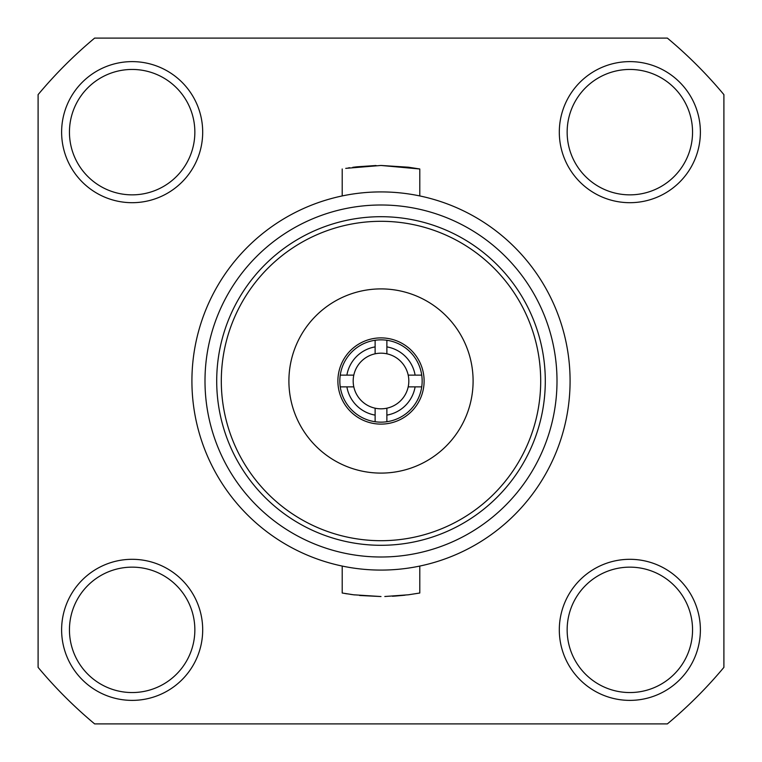 <?xml version="1.0" encoding="UTF-8"?>
<svg xmlns="http://www.w3.org/2000/svg" width="762" height="762" viewBox="0 0 762 762"><rect width="100%" height="100%" fill="white"/><g stroke="black" fill="none" stroke-linecap="round" stroke-linejoin="round"><path stroke-width="1.14" d="M723.9 94.631A446.751 446.751 0 0 0 667.369 38.1L94.631 38.1A446.751 446.751 0 0 0 38.1 94.631L38.1 667.369A446.751 446.751 0 0 0 94.631 723.9L667.369 723.9A446.751 446.751 0 0 0 723.9 667.369L723.9 94.631M441.074 201.711L441.074 201.711A189.081 189.081 0 0 0 431.778 198.863L429.158 198.149A189.081 189.081 0 0 0 423.815 196.825L422.053 196.425A189.081 189.081 0 0 0 419.795 195.939L419.795 168.983L381 165.459L345.738 168.364M342.205 168.983L342.205 195.939A189.081 189.081 0 0 0 339.947 196.425L338.185 196.825A189.081 189.081 0 0 0 332.842 198.149L330.222 198.863A189.081 189.081 0 0 0 320.926 201.711L320.926 201.711M559.308 132.15A70.542 70.542 0 0 1 629.85 61.617A70.542 70.542 0 0 1 700.383 132.15A70.542 70.542 0 0 1 629.85 202.692A70.542 70.542 0 0 1 559.308 132.15M61.617 132.15A70.542 70.542 0 0 1 132.15 61.617A70.542 70.542 0 0 1 202.692 132.15A70.542 70.542 0 0 1 132.15 202.692A70.542 70.542 0 0 1 61.617 132.15M202.692 629.85A70.542 70.542 0 0 1 132.15 700.383A70.542 70.542 0 0 1 61.617 629.85A70.542 70.542 0 0 1 132.15 559.308A70.542 70.542 0 0 1 202.692 629.85M559.308 629.85A70.542 70.542 0 0 1 629.85 559.308A70.542 70.542 0 0 1 700.383 629.85A70.542 70.542 0 0 1 629.85 700.383A70.542 70.542 0 0 1 559.308 629.85M348.11 167.983L349.777 167.735M352.758 167.316L356.835 166.821M356.978 166.802L376.037 165.516M381 165.459L408.432 167.211L419.795 168.983M384.81 596.503L408.432 594.789L419.795 593.017L419.795 566.061M405.022 595.198L395.364 596.055M395.211 596.065L392.382 596.236M342.205 566.061L342.205 593.017L353.568 594.789L381 596.541L359.597 595.474M354.473 594.903L350.596 594.379M347.262 593.884L344.862 593.484M431.778 563.137L429.073 563.87M423.929 565.147L422.053 565.575M339.947 565.575L338.147 565.166M332.889 563.861L330.222 563.137M514.702 247.298A189.081 189.081 0 0 0 247.298 247.298A189.081 189.081 0 0 0 247.298 514.702A189.081 189.081 0 0 0 514.702 514.702A189.081 189.081 0 0 0 514.702 247.298M381 204.997A176.003 176.003 0 0 1 557.003 381A176.003 176.003 0 0 1 381 557.003A176.003 176.003 0 0 1 204.997 381A176.003 176.003 0 0 1 381 204.997M381 216.703A164.297 164.297 0 0 1 545.297 381A164.297 164.297 0 0 1 381 545.297A164.297 164.297 0 0 1 216.703 381A164.297 164.297 0 0 1 381 216.703M381 221.304A159.696 159.696 0 0 0 221.304 381A159.696 159.696 0 0 0 381 540.696A159.696 159.696 0 0 0 540.696 381A159.696 159.696 0 0 0 381 221.304M381 473.097A92.097 92.097 0 0 1 288.903 381A92.097 92.097 0 0 1 381 288.903A92.097 92.097 0 0 1 473.097 381A92.097 92.097 0 0 1 381 473.097M381 424.11A43.11 43.11 0 0 1 337.89 381A43.11 43.11 0 0 1 381 337.89A43.11 43.11 0 0 1 424.11 381A43.11 43.11 0 0 1 381 424.11M375.123 421.729A41.148 41.148 0 0 1 375.123 340.271A41.148 41.148 0 0 1 421.729 386.877A41.148 41.148 0 0 1 375.123 421.729L375.123 408.194A27.823 27.823 0 0 0 408.194 386.877L421.729 386.877M375.123 340.271L375.123 353.806A27.823 27.823 0 0 1 386.877 353.806L386.877 340.271M421.729 375.123L408.194 375.123A27.823 27.823 0 0 0 386.877 353.806M408.194 375.123A27.823 27.823 0 0 1 408.194 386.877M415.109 375.123A34.614 34.614 0 0 0 386.877 346.891M386.877 421.729L386.877 415.109A34.614 34.614 0 0 0 415.109 386.877M386.877 415.109L386.877 408.194M340.271 386.877L353.806 386.877A27.823 27.823 0 0 0 375.123 408.194M353.806 386.877A27.823 27.823 0 0 1 353.806 375.123L340.271 375.123M375.123 353.806A27.823 27.823 0 0 0 353.806 375.123M346.891 386.877A34.614 34.614 0 0 0 375.123 415.109M375.123 346.891A34.614 34.614 0 0 0 346.891 375.123M567.147 132.15A62.703 62.703 0 0 1 629.85 69.447A62.703 62.703 0 0 1 692.553 132.15A62.703 62.703 0 0 1 629.85 194.853A62.703 62.703 0 0 1 567.147 132.15M69.447 132.15A62.703 62.703 0 0 1 132.15 69.447A62.703 62.703 0 0 1 194.853 132.15A62.703 62.703 0 0 1 132.15 194.853A62.703 62.703 0 0 1 69.447 132.15M194.853 629.85A62.703 62.703 0 0 1 132.15 692.553A62.703 62.703 0 0 1 69.447 629.85A62.703 62.703 0 0 1 132.15 567.147A62.703 62.703 0 0 1 194.853 629.85M567.147 629.85A62.703 62.703 0 0 1 629.85 567.147A62.703 62.703 0 0 1 692.553 629.85A62.703 62.703 0 0 1 629.85 692.553A62.703 62.703 0 0 1 567.147 629.85"/></g></svg>

